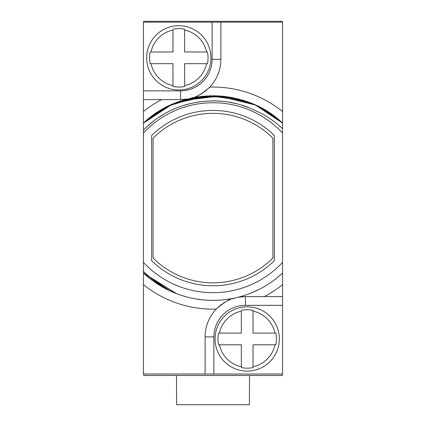 <?xml version="1.0" encoding="UTF-8"?>
<svg xmlns="http://www.w3.org/2000/svg" width="426" height="426" viewBox="0 0 426 426"><rect width="100%" height="100%" fill="white"/><g stroke="black" fill="none" stroke-linecap="round" stroke-linejoin="round"><path stroke-width="0.64" d="M143.743 374.012L143.743 375.476L282.257 375.476L282.257 374.012M282.257 22.173L282.257 21.3L143.743 21.3L143.743 22.173M143.45 130.17L143.45 22.173L282.55 22.173L282.55 128.636C274.275 120.888 264.983 114.764 254.679 110.265C218.293 92.362 171.348 100.776 143.45 130.17L143.45 271.378C153.009 281 164.101 288.45 176.731 293.727C164.308 288.988 153.216 282.108 143.45 273.087L143.45 374.012L205.108 374.012L205.108 336.902A40.326 40.326 0 0 1 217.574 307.748A40.326 40.326 0 0 0 216.232 309.095C232.17 295.431 233.405 299.67 234.465 298.093M170.528 291.139L143.45 273.087L176.726 293.727A102.277 102.277 0 0 1 173.957 292.625A102.277 102.277 0 0 0 282.55 273.087L282.55 374.012L205.108 374.012M249.53 375.476L249.402 404.7L176.598 404.7L176.47 375.476M282.55 273.087L282.55 128.636M166.806 106.841L143.45 123.103A102.277 102.277 0 0 1 154.366 114.29A102.277 102.277 0 0 0 143.45 123.103L154.505 114.189M160.437 110.355L167.258 106.617M174.026 103.534L208.884 95.898A102.277 102.277 0 0 0 191.535 98.092L191.535 98.092C192.595 96.516 193.83 100.76 209.768 87.096A40.326 40.326 0 0 1 208.426 88.438M267.789 111.729L282.55 123.103L269.546 112.869M244.971 100.941L237.937 98.901M230.775 97.373L208.884 95.898A102.277 102.277 0 0 1 252.043 103.561M248.422 107.56L242.351 105.414L248.422 107.56M235.456 103.507L229.614 102.309L235.456 103.507M222.015 101.297L216.914 100.957L222.015 101.297M213.564 100.877L211.546 100.887L213.564 100.877M198.505 101.963L196.471 102.293L198.505 101.963M188.042 104.136L183.931 105.323L188.042 104.136M180.837 106.351L177.365 107.645L180.837 106.351M171.816 110.03L171.236 110.307L171.816 110.03M163.632 114.344L158.994 117.256L163.632 114.344M148.504 125.35L151.182 123.061L148.514 125.345M170.688 291.208L176.726 293.727L143.45 273.087L143.45 271.378M177.275 102.256L211.999 95.818L246.84 101.574M170.405 105.11L143.45 123.103L164.212 108.199M177.211 102.283L204.166 96.196L231.765 97.554M177.072 102.336L209.065 95.893L241.457 99.854L252.48 103.742M259.327 106.91L282.55 123.103A102.277 102.277 0 0 0 266.298 110.797M171.934 104.423L143.45 123.103L168.137 106.18L196.663 97.128L226.584 96.723L255.344 104.993L219.885 96.047L183.569 100.142M255.499 105.062L282.55 123.103L255.525 105.073L282.55 123.103L263.545 109.178M201.786 101.526L196.492 102.288M173.606 109.216L171.236 110.307L173.606 109.216M153.387 121.298L148.296 125.537L153.387 121.298M170.672 104.988L143.45 123.103L170.64 104.998M255.344 104.993L218.74 95.978L181.354 100.834L218.751 95.978L255.366 105.004M158.312 111.66L143.45 123.103L170.693 104.977M183.244 100.238L219.667 96.031L255.238 104.945M261.857 108.241L282.55 123.103L255.478 105.052M181.849 100.674L215.455 95.845L248.789 102.283M143.45 123.103C180.661 86.968 245.339 86.968 282.55 123.103C245.339 86.968 180.661 86.968 143.45 123.103C180.661 86.968 245.339 86.968 282.55 123.103M248.475 107.581L242.351 105.414M235.557 103.529L229.614 102.309M222.074 101.303L217.026 100.962M213.714 100.877L211.046 100.898M187.701 104.226L183.931 105.323M180.949 106.314L177.472 107.602M173.499 109.264L171.321 110.265M163.925 114.173L158.994 117.256M153.365 121.314L148.296 125.537M282.55 133.04A94.971 94.971 0 0 0 143.45 133.04M143.45 262.389A94.971 94.971 0 0 0 282.55 262.389M274.365 135.489A87.665 87.665 0 0 0 151.635 135.489L151.635 260.701A87.665 87.665 0 0 0 274.365 260.701L274.365 135.489M265.068 286.128L267.757 284.483M258.673 289.611L252.043 292.625L258.673 289.611M245.216 295.165L244.386 295.436M231.11 298.759L223.906 299.792L231.11 298.759M216.642 300.309L209.358 300.309L216.642 300.309M202.094 299.792L194.89 298.759L202.094 299.792M187.77 297.21L180.784 295.165M281.479 274.067L277.038 277.843L281.495 274.051M176.726 293.727L143.45 273.087A102.277 102.277 0 0 0 167.327 289.611A102.277 102.277 0 0 1 143.45 273.087L176.726 293.727L143.45 273.087L170.437 291.096M281.464 274.078L277.038 277.843L281.362 274.174M280.228 275.175L277.038 277.843L280.228 275.175M282.55 296.576L245.435 296.576L238.075 297.252M219.092 306.369A40.326 40.326 0 0 1 219.954 305.644A40.326 40.326 0 0 0 219.092 306.369M220.599 305.133A40.326 40.326 0 0 1 221.962 304.111A40.326 40.326 0 0 0 220.599 305.133M223.187 303.269A40.326 40.326 0 0 1 224.294 302.561A40.326 40.326 0 0 0 223.187 303.269M224.502 302.433A40.326 40.326 0 0 1 228.533 300.287A40.326 40.326 0 0 0 224.502 302.433M228.56 300.277A40.326 40.326 0 0 1 229.326 299.931A40.326 40.326 0 0 0 228.56 300.277M229.689 299.776A40.326 40.326 0 0 1 230.312 299.515A40.326 40.326 0 0 0 229.689 299.776M242.65 296.672A40.326 40.326 0 0 1 243.145 296.64A40.326 40.326 0 0 0 242.65 296.672M243.88 296.602A40.326 40.326 0 0 1 244.62 296.581A40.326 40.326 0 0 0 243.88 296.602M218.559 333.105L241.345 333.105L241.345 311.172A28.388 28.388 0 0 0 219.411 333.105L218.559 333.105A29.224 29.224 0 0 0 218.559 344.794L219.411 344.794L218.559 344.794M253.033 310.32L253.033 311.172L253.033 310.32A29.224 29.224 0 0 0 241.345 310.32M247.192 371.094A32.147 32.147 0 0 1 215.045 338.947A32.147 32.147 0 0 1 247.192 306.805A32.147 32.147 0 0 1 279.334 338.947A32.147 32.147 0 0 1 247.192 371.094A32.147 32.147 0 0 0 279.334 338.947A32.147 32.147 0 0 0 247.192 306.805A32.147 32.147 0 0 0 215.045 338.947A32.147 32.147 0 0 0 247.192 371.094M241.345 367.579L241.345 366.727L241.345 367.579A29.224 29.224 0 0 0 253.033 367.579L253.033 366.727L253.033 367.579M274.972 333.105L275.824 333.105L274.972 333.105A28.388 28.388 0 0 0 253.033 311.172L253.033 333.105L274.972 333.105M275.824 344.794L274.972 344.794L275.824 344.794A29.224 29.224 0 0 0 275.824 333.105M241.345 366.727L241.345 344.794L219.411 344.794A28.388 28.388 0 0 0 241.345 366.727M274.972 344.794L253.033 344.794L253.033 366.727A28.388 28.388 0 0 0 274.972 344.794M153.094 138.152A84.747 84.747 0 0 1 272.906 138.152L272.906 258.034A84.747 84.747 0 0 1 153.094 258.034L153.094 138.152M233.134 102.986L231.393 102.634L233.134 102.986M219.401 101.09L218.863 101.053L219.401 101.09M159.883 116.671L159.612 116.846L159.883 116.671M206.908 89.822A40.326 40.326 0 0 1 206.046 90.541M205.401 91.057A40.326 40.326 0 0 1 204.038 92.075M202.813 92.921A40.326 40.326 0 0 1 201.706 93.629M201.498 93.752A40.326 40.326 0 0 1 197.467 95.898M197.44 95.914A40.326 40.326 0 0 1 196.674 96.255M196.311 96.409A40.326 40.326 0 0 1 195.688 96.67M187.925 98.939L187.925 98.939A102.277 102.277 0 0 0 173.957 103.561A102.277 102.277 0 0 1 187.925 98.939L180.565 99.615L161.688 99.615A111.048 111.048 0 0 0 143.45 111.527M183.35 99.519A40.326 40.326 0 0 1 182.855 99.551M182.12 99.583A40.326 40.326 0 0 1 181.38 99.604M220.892 22.173L220.892 59.289A40.326 40.326 0 0 1 209.768 87.096A111.048 111.048 0 0 1 282.55 111.527M260.371 107.448A102.277 102.277 0 0 0 258.673 106.58M167.327 106.58A102.277 102.277 0 0 0 160.256 110.467A102.277 102.277 0 0 1 167.327 106.58M143.45 99.615L161.688 99.615M150.176 51.983L172.967 51.983L172.967 30.049A28.388 28.388 0 0 0 151.028 51.983L150.176 51.983A29.224 29.224 0 0 0 150.176 63.671L151.028 63.671L150.176 63.671M184.655 29.197L184.655 30.049L184.655 29.197A29.224 29.224 0 0 0 172.967 29.197M178.808 89.971A32.147 32.147 0 0 1 146.666 57.829A32.147 32.147 0 0 1 178.808 25.682A32.147 32.147 0 0 1 210.955 57.829A32.147 32.147 0 0 1 178.808 89.971A32.147 32.147 0 0 0 210.955 57.829A32.147 32.147 0 0 0 178.808 25.682A32.147 32.147 0 0 0 146.666 57.829A32.147 32.147 0 0 0 178.808 89.971M172.967 86.462L172.967 85.61L172.967 86.462A29.224 29.224 0 0 0 184.655 86.462L184.655 85.61L184.655 86.462M206.589 51.983L207.441 51.983L206.589 51.983A28.388 28.388 0 0 0 184.655 30.049L184.655 51.983L206.589 51.983M207.441 63.671L206.589 63.671L207.441 63.671A29.224 29.224 0 0 0 207.441 51.983M172.967 85.61L172.967 63.671L151.028 63.671A28.388 28.388 0 0 0 172.967 85.61M206.589 63.671L184.655 63.671L184.655 85.61A28.388 28.388 0 0 0 206.589 63.671M264.312 296.576A111.048 111.048 0 0 0 282.55 284.664M213.879 374.012L213.879 336.902A31.561 31.561 0 0 1 245.435 305.341L245.435 296.576M213.879 336.902L205.108 336.902M245.435 305.341L282.55 305.341M143.45 284.664A111.048 111.048 0 0 0 216.232 309.095M212.121 22.173L212.121 59.289A31.561 31.561 0 0 1 180.565 90.85L143.45 90.85M180.565 90.85L180.565 99.615M212.121 59.289L220.892 59.289"/></g></svg>
